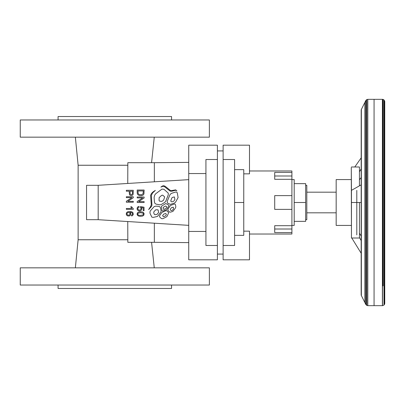 <?xml version="1.0" encoding="UTF-8"?>
<svg xmlns="http://www.w3.org/2000/svg" width="405" height="405" viewBox="0 0 405 405"><rect width="100%" height="100%" fill="white"/><g stroke="black" fill="none" stroke-linecap="round" stroke-linejoin="round"><path stroke-width="0.61" d="M351.282 179.577L336.17 179.577L336.17 225.423L351.282 225.423M356.8 190.355L356.8 234.91M351.454 190.355L351.454 238.008L351.282 167.589L351.454 190.355L361.159 184.877M359.438 179.673L361.159 177.633M361.159 236.004L359.438 233.255M359.438 202.5L359.438 238.008L351.454 238.008M359.438 237.472L361.159 240.595M361.159 253.236L351.788 238.008M351.454 202.5L361.159 202.5M351.454 166.992L359.438 166.992L359.438 185.849M354.785 166.992L361.159 157.879M361.159 168.996L359.438 171.745M361.184 295.21L361.184 109.79L361.159 295.159L365.791 304.423L365.791 299.295M361.184 109.79L365.791 100.577L365.791 304.423L366.854 305.446L367.811 305.664L382.401 305.664L382.401 99.336L374.068 99.336L374.068 305.664M365.791 100.577L366.059 100.172L366.059 304.828M366.059 100.172L366.854 99.554L366.854 305.446M366.854 99.554L367.811 99.336L367.811 305.664M383.089 119.105L383.089 99.427L382.507 99.336L382.401 305.664M382.619 99.341L382.507 305.664M384.75 202.5L384.75 101.574L383.981 99.913L383.089 99.427L383.089 285.895M383.981 99.913L383.981 305.087L382.619 305.659M384.578 100.754L384.578 304.246L383.981 305.087M384.715 101.225L384.578 304.246M384.745 101.458L384.715 303.775M384.75 101.574L384.745 303.542M305.659 185.308L306.803 185.308L306.803 219.692L305.659 219.692M294.192 183.637L305.659 183.637L305.659 221.363L294.192 221.363M291.904 179.577L294.192 179.577L294.192 202.5L305.659 202.5M294.192 202.5L294.192 225.423L291.904 225.423M249.49 234.024L291.904 234.024L291.904 170.976L249.49 170.976M291.904 209.38L274.706 209.38L274.706 195.62L291.904 195.62M291.904 179.299L274.706 179.299L274.706 172.419L291.904 172.419M291.904 232.581L274.706 232.581L274.706 225.701L291.904 225.701M243.759 231.154L249.49 231.154L249.49 259.813L223.125 259.813L223.125 145.187L249.49 145.187L249.49 173.846L243.759 173.846M234.591 169.649L243.759 169.649L243.759 235.351L234.591 235.351M234.591 202.5L243.759 202.5M223.125 159.514L234.591 159.514L234.591 245.486L223.125 245.486M291.904 229.007L274.706 229.007M274.706 175.993L291.904 175.993M223.125 254.082L217.394 254.082M223.125 150.918L217.394 150.918M217.394 145.187L217.394 259.813L188.74 259.813L188.74 145.187L217.394 145.187M217.394 245.486L205.932 245.486L205.932 159.514L217.394 159.514M188.74 231.447L205.932 231.447M205.932 173.553L188.74 173.553M188.74 225.352L98.187 219.692L98.187 185.308L188.74 179.648M163.726 185.738L162.42 185.991L160.891 187.095L162.881 186.3L164.101 186.396L170.211 191.165L171.604 191.292L175.598 190.234L176.874 190.816L175.659 189.869L171.963 190.532L170.373 190.431L165.073 186.219L163.726 185.738M174.277 204.029L170.465 205.462L167.999 209.046L167.959 210.316L169.533 212.068L170.363 212.169L172.889 211.42L175.476 207.937L175.831 206.869L175.492 204.793L175.031 204.079L174.277 204.029M171.31 210.63L170.333 209.922L170.292 209.284L171.431 207.689L173.315 207.152L173.507 208.813L172.454 210.261L171.31 210.63M161.458 206.241L161.959 210.63L162.668 211.162L166.698 209.567L169.037 205.644L168.627 205.052L165.792 203.533L161.458 206.241M166.08 208.408L163.731 209.542L163.276 207.314L165.544 205.978L166.885 206.889L166.08 208.408M158.598 206.373L155.814 206.13L154.199 206.58L150.316 210.868L149.931 212.063L150.058 213.43L151.89 217.176L153.389 217.369L157.499 216.422L160.912 211.997L161.099 210.873L160.355 207.507L159.828 206.788L158.598 206.373M155.262 214.736L154.356 214.402L153.713 212.741L153.87 211.795L155.783 209.775L158.066 209.871L158.669 212.306L157.231 214.245L155.262 214.736M154.108 197.443L154.416 201.968L154.938 203.431L156.188 204.166L159.783 204.829L161.129 204.616L164.794 202.348L165.721 201.28L168.237 194.977L168.277 193.144L163.949 189.287L161.985 189.1L155.641 193.818L154.614 195.296L154.108 197.443M163.787 199.665L163.336 200.409L161.787 201.406L159.469 201.123L159.043 200.348L159.155 197.589L161.656 195.367L162.699 195.144L164.663 196.911L163.787 199.665M165.518 210.813L161.914 212.443L159.631 215.662L159.55 216.807L161.423 218.594L162.845 218.705L166.328 216.958L167.224 216.108L168.662 212.681L166.88 210.727L165.518 210.813M163.979 216.67L163.256 216.614L162.628 215.521L163.807 214.088L165.696 213.465L166.409 214.367L165.827 215.571L163.979 216.67M175.583 192.036L171.674 193.286L170.166 194.319L167.123 201.528L167.645 203.178L170.439 204.388L174.408 203.032L175.522 202.247L178.099 197.559L177.243 192.729L176.6 192.102L175.583 192.036M172.302 201.776L171.639 201.806L170.713 201.062L171.75 198.05L172.495 197.392L174.383 196.936L174.899 199.503L173.806 201.174L172.302 201.776M153.014 191.929L151.445 193.484L150.599 195.342L151.242 204.601L150.741 206.332L148.62 209.608L151.232 206.763L151.951 205.375L151.389 195.357L152.589 192.937L155.333 190.396L153.014 191.929M98.187 219.692L86.559 219.692L86.559 185.308L98.187 185.308M127.747 183.46L127.833 162.694L154.351 162.694L154.351 181.794M154.351 223.206L154.351 242.317L127.833 242.317L127.747 221.54M188.74 162.38L154.351 162.694M154.351 242.317L188.74 242.62M75.365 267.837L78.13 239.755L78.13 165.245L127.747 165.245M78.13 239.755L127.747 239.755M127.742 215.941L129.377 215.966L130.557 215.07L130.805 213.612L129.924 212.336L131.478 212.554L132.384 213.207L132.531 214.372L131.519 215.106L131.584 215.951L132.425 215.678L133.255 214.544L133.032 212.827L132.131 211.972L130.911 211.587L128.815 211.521L127.317 211.947L126.487 212.792L126.239 214.184L126.704 215.273L127.742 215.941M128.593 212.468L129.752 212.944L130.081 214.058L129.433 214.999L128.041 215.151L127.216 214.665L126.937 213.688L127.479 212.812L128.593 212.468M143.218 210.671L144.033 210.676L144.033 207.218L140.469 206.545L140.363 207.35L140.935 208.048L140.975 209.086L140.474 209.805L139.563 210.094L138.439 209.831L137.781 208.843L138.054 207.8L139.077 207.289L139.001 206.393L137.963 206.752L137.33 207.456L137.067 208.767L137.346 209.8L138.161 210.63L139.29 210.99L140.662 210.747L141.507 209.937L141.79 208.818L141.355 207.527L143.218 207.902L143.218 210.671M126.34 202.232L133.291 202.232L133.285 201.351L127.833 201.351L133.285 197.706L133.291 196.759L126.34 196.759L126.34 197.63L131.797 197.64L126.345 201.29L126.34 202.232M141.973 195.62L143.218 194.992L143.937 193.98L144.129 190.026L137.184 190.026L137.214 193.129L137.74 194.608L139.487 195.64L141.973 195.62M138.004 190.947L143.309 190.947L143.071 193.798L141.482 194.77L138.961 194.471L138.1 193.408L138.004 190.947M131.306 195.595L132.511 195.22L133.118 194.39L133.291 190.294L126.34 190.294L126.34 191.216L129.165 191.216L129.463 194.608L130.167 195.321L131.306 195.595M129.985 191.216L132.47 191.216L132.435 193.706L131.919 194.481L130.967 194.628L130.202 194.117L129.985 191.216M144.129 202.5L144.124 201.619L138.677 201.619L144.129 197.969L144.129 197.027L137.184 197.027L137.189 197.908L142.641 197.908L137.184 201.553L137.184 202.5L144.129 202.5M131.574 206.783L130.749 206.788L131.777 208.489L126.34 208.489L126.34 209.339L133.311 209.339L133.316 208.788L131.574 206.783M140.535 216.321L142.474 216.103L143.775 215.288L144.129 213.653L143.365 212.433L142.018 211.901L139.912 211.815L138.287 212.179L137.406 212.878L137.067 214.154L137.553 215.409L138.829 216.133L140.535 216.321M140.611 212.671L143.071 213.202L143.451 214.048L143.021 214.944L140.201 215.44L138.692 215.222L137.989 214.721L137.776 213.911L138.201 213.172L140.611 212.671M20.25 137.163L209.38 137.163L209.38 119.966L20.25 119.966L20.25 137.163M58.077 119.966L58.077 116.529L171.553 116.529L171.553 119.966M20.25 267.837L209.38 267.837L209.38 285.034L20.25 285.034L20.25 267.837M58.077 285.034L58.077 288.471L171.553 288.471L171.553 285.034M361.366 109.431L361.366 295.569M364.849 102.465L364.849 302.535M367.811 99.336L374.068 99.336M306.803 212.817L336.17 212.817M306.803 192.183L336.17 192.183M78.13 165.245L75.365 137.163M154.259 137.163L151.576 162.694M154.259 267.837L151.576 242.317"/></g></svg>
